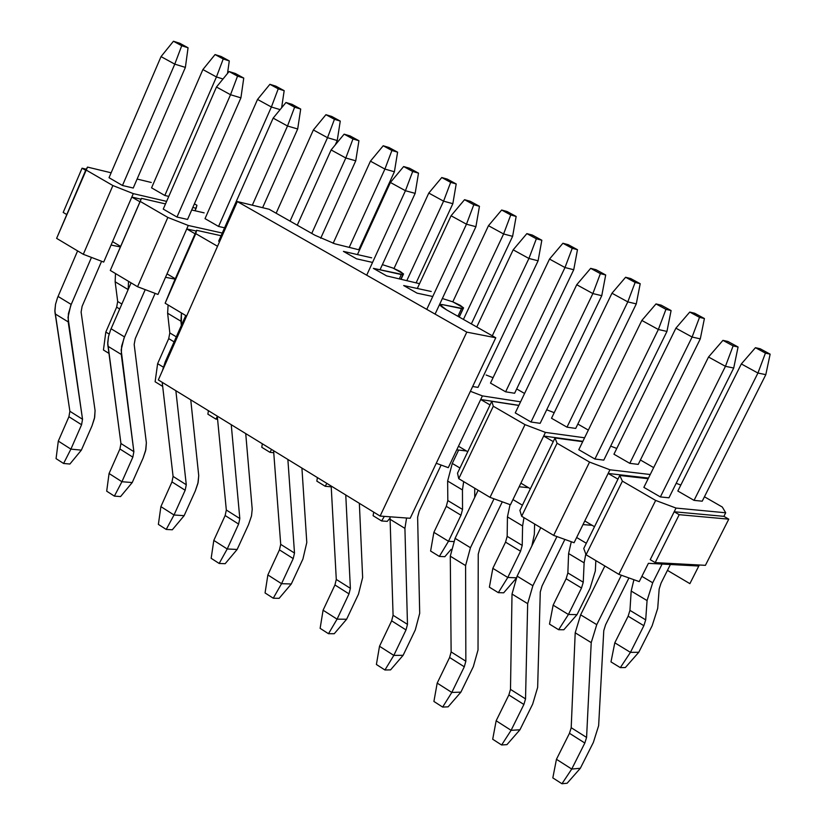 <?xml version="1.0" encoding="UTF-8"?>
<svg xmlns="http://www.w3.org/2000/svg" width="825" height="825" viewBox="0 0 825 825"><rect width="100%" height="100%" fill="white"/><g stroke="black" fill="none" stroke-linecap="round" stroke-linejoin="round"><path stroke-width="1.24" d="M410.18 518.275L380.119 516.068L158.328 379.943L380.119 516.068L410.18 518.275L495.773 337.765L410.18 518.275M446.686 309.932L495.773 337.765L466.775 332.135L380.119 516.068L466.775 332.135L237.332 201.568L158.328 379.943L237.332 201.568L269.156 209.272L314.985 235.259L269.156 209.272L237.332 201.568L466.775 332.135L495.773 337.765L446.686 309.932C439.746 305.817 438.209 304.023 442.087 304.549L439.859 304.724L446.686 309.932M343.417 251.377L356.555 258.823L343.417 251.377L371.673 257.823L343.417 251.377M373.364 268.362L386.657 275.901L373.364 268.362L402.951 274.591L403.507 274.003L400.331 271.497L392.948 268.043L382.377 264.639L392.948 268.043L403.549 273.931L401.29 274.55L373.364 268.362M403.673 285.543L417.11 293.164L403.673 285.543L431.238 291.483L403.673 285.543M441.22 306.395L442.087 304.549L461.526 308.602L463.547 307.921L460.185 305.302L452.75 301.816L442.355 298.526L452.75 301.816L463.567 307.859L459.143 316.996L463.093 308.571L442.087 304.549L441.22 306.395M432.764 296.495L417.11 293.164L432.764 296.495M419.543 283.676L386.657 275.901L419.543 283.676M372.549 262.433L356.555 258.823L372.549 262.433M359.576 249.954L334.909 243.829L314.985 235.259L334.909 243.829L359.576 249.954M399.382 278.685L401.29 274.55L399.382 278.685M457.916 316.305L461.526 308.602L457.916 316.305M459.247 317.058L463.547 307.921L459.247 317.058M400.898 279.015L402.951 274.591L400.898 279.015M401.167 279.077L403.507 274.003L401.167 279.077M69.888 464.032L63.597 463.475L56.069 458.638L63.597 463.475L69.888 464.032L81.366 450.13L69.888 464.032M81.366 450.13L70.898 449.13L63.597 463.475L70.898 449.13L58.307 441.086L56.069 458.638L58.307 441.086L70.898 449.13L81.572 424.741L68.918 416.738L58.307 441.086L68.918 416.738L69.878 411.273L54.863 310.54L55.533 304.291L57.513 297.722L77.602 250.903L57.482 297.804L55.512 304.373L54.883 311.572L69.878 411.273L68.918 416.738L81.572 424.741L70.898 449.13L81.366 450.13L91.998 425.875L81.366 450.13M109.034 177.705L161.04 56.605L109.034 177.705L122.471 185.491L174.776 64.144L122.471 185.491L109.034 177.705M91.998 425.875L94.689 417.254L95.071 410.52L81.108 312.087L82.118 306.292L101.588 261.257L82.118 306.292L81.108 312.087L95.081 410.582L94.462 418.399L91.998 425.875M133.237 188.028L185.377 67.403L174.776 64.144L161.04 56.605L174.776 64.144L181.717 45.746L173.446 41.25L161.04 56.605L173.446 41.25L181.717 45.746L174.776 64.144L185.377 67.403L188.059 47.778L181.717 45.746L188.059 47.778L179.809 43.282L173.446 41.25L179.809 43.282L188.059 47.778L185.377 67.403L133.237 188.028L122.471 185.491L133.237 188.028M91.472 257.41L70.661 305.735L68.001 317.377L82.541 419.275L81.572 424.741L82.541 419.275L69.878 411.273L82.541 419.275L68.197 321.894L55.1 313.871L68.197 321.894L68.413 313.613L71.198 304.446L58.049 296.433L71.198 304.446L91.472 257.41M120.574 496.567L114.376 496.114L106.693 491.174L114.376 496.114L120.574 496.567L132.227 482.553L120.574 496.567M132.227 482.553L121.925 481.718L114.376 496.114L121.925 481.718L109.065 473.509L106.693 491.174L109.065 473.509L121.925 481.718L132.825 457.153L119.914 448.986L109.065 473.509L119.914 448.986L120.945 443.51L107.724 344.066L108.477 336.652L110.529 330.041L131.082 282.862L110.498 330.134L108.457 336.734L107.714 342.767L120.945 443.51L119.914 448.986L132.825 457.153L121.925 481.718L132.227 482.553L143.086 458.123L132.227 482.553M163.247 209.096L216.47 87.017L163.247 209.096L176.983 217.047L230.526 94.731L176.983 217.047L163.247 209.096M143.086 458.123L145.623 450.687L146.365 442.726L134.176 344.438L135.259 338.621L155.121 293.37L135.259 338.621L134.176 344.438L146.365 442.788L145.881 449.47L143.086 458.123M187.553 219.44L240.91 97.855L230.526 94.731L216.47 87.017L230.526 94.731L237.528 76.137L229.082 71.528L216.47 87.017L229.082 71.528L237.528 76.137L230.526 94.731L240.91 97.855L243.757 78.076L237.528 76.137L243.757 78.076L235.321 73.487L229.082 71.528L235.321 73.487L243.757 78.076L240.91 97.855L187.553 219.44L176.983 217.047L187.553 219.44M145.221 289.627L123.967 338.229L121.151 349.924L133.877 451.677L132.825 457.153L133.877 451.677L120.945 443.51L133.877 451.677L121.285 354.451L107.9 346.242L121.285 354.451L121.626 346.149L124.513 336.93L111.076 328.742L124.513 336.93L145.221 289.627M172.322 529.784L166.227 529.433L158.379 524.391L166.227 529.433L172.322 529.784L184.14 515.666L172.322 529.784M184.14 515.666L174.013 514.996L166.227 529.433L174.013 514.996L160.896 506.612L158.379 524.391L160.896 506.612L174.013 514.996L185.161 490.256L171.971 481.913L160.896 506.612L171.971 481.913L173.085 476.417L162.205 382.315L173.085 476.417L171.971 481.913L185.161 490.256L174.013 514.996L184.14 515.666L195.247 491.061L184.14 515.666M162.319 370.941L165.268 361.762L185.749 315.521L165.268 361.762L162.319 370.941M218.666 241.178L273.147 118.119L218.666 241.178L219.553 241.694L218.666 241.178M195.247 491.061L198.144 482.357L198.732 475.602L190.75 399.847L198.732 475.664L197.887 483.502L195.247 491.061M262.618 207.683L297.691 128.978L287.512 126.008L252.316 205.198L287.512 126.008L273.147 118.119L287.512 126.008L294.608 107.198L285.966 102.496L273.147 118.119L285.966 102.496L294.608 107.198L287.512 126.008L297.691 128.978L300.702 109.055L294.608 107.198L300.702 109.055L292.081 104.362L285.966 102.496L292.081 104.362L300.702 109.055L297.691 128.978L262.618 207.683M175.859 390.699L186.285 484.76L185.161 490.256L186.285 484.76L173.085 476.417L186.285 484.76L175.859 390.699M166.145 362.299L165.268 361.762L166.145 362.299M225.153 563.702L219.172 563.454L211.159 558.308L219.172 563.454L225.153 563.702L237.157 549.46L225.153 563.702M237.157 549.46L227.215 548.976L219.172 563.454L227.215 548.976L213.809 540.416L211.159 558.308L213.809 540.416L227.215 548.976L238.611 524.061L225.142 515.543L213.809 540.416L225.142 515.543L226.328 510.025L217.284 416.13L226.328 510.025L225.142 515.543L238.611 524.061L227.215 548.976L237.157 549.46L248.511 524.679L237.157 549.46M297.258 225.204L331.114 149.933L297.258 225.204M248.511 524.679L251.512 515.934L252.213 509.18L245.726 433.579L252.213 509.242L251.512 515.934L248.511 524.679M320.708 238.25L355.75 160.813L345.809 157.998L311.757 233.423L345.809 157.998L331.114 149.933L345.809 157.998L352.976 138.971L344.138 134.155L331.114 149.933L344.138 134.155L352.976 138.971L345.809 157.998L355.75 160.813L358.937 140.735L352.976 138.971L358.937 140.735L350.109 135.939L344.138 134.155L350.109 135.939L358.937 140.735L355.75 160.813L320.708 238.25M231.248 424.7L239.817 518.543L238.611 524.061L239.817 518.543L226.328 510.025L239.817 518.543L231.248 424.7M279.118 598.342L273.25 598.208L265.062 592.948L273.25 598.208L279.118 598.342L291.297 583.987L279.118 598.342M291.297 583.987L281.552 583.688L273.25 598.208L281.552 583.688L267.867 574.942L265.062 592.948L267.867 574.942L281.552 583.688L293.215 558.587L279.448 549.883L267.867 574.942L279.448 549.883L280.717 544.366L273.591 450.687L280.717 544.366L279.448 549.883L293.215 558.587L281.552 583.688L291.297 583.987L302.919 559.03L291.297 583.987M357.462 254.574L390.4 182.469L357.462 254.574M302.919 559.03L306.797 542.489L301.919 468.074L306.797 542.489L302.919 559.03M379.995 269.837L415.15 193.37L405.436 190.719L366.702 275.179L405.436 190.719L390.4 182.469L405.436 190.719L412.686 171.476L403.642 166.547L390.4 182.469L403.642 166.547L412.686 171.476L405.436 190.719L415.15 193.37L418.502 173.137L412.686 171.476L418.502 173.137L409.478 168.228L403.642 166.547L409.478 168.228L418.502 173.137L415.15 193.37L379.995 269.837M287.873 459.453L294.504 553.059L293.215 558.587L294.504 553.059L280.717 544.366L294.504 553.059L287.873 459.453M334.238 633.724L328.494 633.713L320.131 628.341L328.494 633.713L334.238 633.724L346.613 619.255L334.238 633.724M346.613 619.255L337.074 619.152L328.494 633.713L337.074 619.152L323.08 610.222L320.131 628.341L323.08 610.222L337.074 619.152L348.996 593.876L334.94 584.977L323.08 610.222L334.94 584.977L336.291 579.439L331.176 486.028L336.291 579.439L334.94 584.977L348.996 593.876L337.074 619.152L346.613 619.255L358.493 594.113L346.613 619.255M417.316 288.482L451.069 215.758L417.316 288.482M358.493 594.113L362.639 577.531L359.36 503.332L362.639 577.531L358.493 594.113M435.084 314.098L475.912 226.689L466.465 224.204L426.762 309.365L466.465 224.204L451.069 215.758L466.465 224.204L473.798 204.734L464.537 199.702L451.069 215.758L464.537 199.702L473.798 204.734L466.465 224.204L475.912 226.689L479.449 206.302L473.798 204.734L479.449 206.302L470.219 201.279L464.537 199.702L470.219 201.279L479.449 206.302L475.912 226.689L435.084 314.098M345.768 494.99L350.377 588.328L348.996 593.876L350.377 588.328L336.291 579.439L350.377 588.328L345.768 494.99M390.565 669.879L384.945 669.993L376.396 664.496L384.945 669.993L390.565 669.879L403.126 655.298L390.565 669.879M403.126 655.298L393.814 655.401L384.945 669.993L393.814 655.401L379.51 646.264L376.396 664.496L379.51 646.264L393.814 655.401L406.013 629.929L391.648 620.843L379.51 646.264L391.648 620.843L393.082 615.285L390.019 516.801L393.082 615.285L391.648 620.843L406.013 629.929L393.814 655.401L403.126 655.298L415.284 629.97L403.126 655.298M476.767 326.989L513.171 249.831L476.767 326.989M415.284 629.97L419.698 613.346L417.625 517.234L419.162 511.314L441.117 465.052L419.162 511.314L417.625 517.234L419.698 613.346L415.284 629.97M477.995 387.379L538.106 260.782L528.918 258.472L492.288 335.796L528.918 258.472L513.171 249.831L528.918 258.472L536.343 238.776L526.866 233.619L513.171 249.831L526.866 233.619L536.343 238.776L528.918 258.472L538.106 260.782L541.829 240.24L536.343 238.776L541.829 240.24L532.383 235.094L526.866 233.619L532.383 235.094L541.829 240.24L538.106 260.782L477.995 387.379L472.653 386.523L477.995 387.379M406.57 518.007L404.92 528.371L407.478 624.37L406.013 629.929L407.478 624.37L393.082 615.285L407.478 624.37L404.92 528.371L389.967 519.214L404.92 528.371L406.57 518.007M448.119 706.839L442.643 707.077L433.909 701.456L442.643 707.077L448.119 706.839L460.897 692.134L448.119 706.839M460.897 692.134L451.811 692.443L442.643 707.077L451.811 692.443L437.188 683.11L433.909 701.456L437.188 683.11L451.811 692.443L464.3 666.786L449.604 657.494L437.188 683.11L449.604 657.494L451.131 651.925L450.285 556.194L455.091 538.333L478.149 490.256L455.091 538.333L450.285 556.194L451.131 651.925L449.604 657.494L464.3 666.786L451.811 692.443L460.897 692.134L473.333 666.621L460.897 692.134M515.254 412.902L576.737 284.718L515.254 412.902L531.001 422.018L592.866 293.566L531.001 422.018L515.254 412.902M473.333 666.621L478.026 649.956L478.242 554.183L479.872 548.243L502.291 501.806L479.872 548.243L478.242 554.183L478.026 649.956L473.333 666.621M540.158 423.328L601.765 295.68L592.866 293.566L576.737 284.718L592.866 293.566L600.373 273.632L590.669 268.352L576.737 284.718L590.669 268.352L600.373 273.632L592.866 293.566L601.765 295.68L605.694 274.983L600.373 273.632L605.694 274.983L596.021 269.713L590.669 268.352L596.021 269.713L605.694 274.983L601.765 295.68L540.158 423.328L531.001 422.018L540.158 423.328M494.01 498.805L470.456 547.707L465.589 565.579L465.847 661.217L464.3 666.786L465.847 661.217L451.131 651.925L465.847 661.217L465.589 565.579L450.285 556.194L465.589 565.579L470.456 547.707L455.091 538.333L470.456 547.707L494.01 498.805M506.973 744.614L501.631 744.985L492.7 739.241L501.631 744.985L506.973 744.614L519.946 729.785L506.973 744.614M519.946 729.785L511.098 730.321L501.631 744.985L511.098 730.321L496.155 720.772L492.7 739.241L496.155 720.772L511.098 730.321L523.885 704.478L508.86 694.98L496.155 720.772L508.86 694.98L510.489 689.391L512.016 594.052L517.12 576.139L540.757 527.68L517.12 576.139L512.016 594.052L510.489 689.391L508.86 694.98L523.885 704.478L511.098 730.321L519.946 729.785L532.682 704.086L519.946 729.785M578.789 449.697L641.829 320.44L578.789 449.697L594.918 459.03L658.35 329.505L594.918 459.03L578.789 449.697M532.682 704.086L537.653 687.38L540.272 591.989L542.004 586.039L564.877 539.426L542.004 586.039L540.272 591.989L537.653 687.38L532.682 704.086M603.797 460.123L666.951 331.423L658.35 329.505L641.829 320.44L658.35 329.505L665.95 309.334L656.009 303.92L641.829 320.44L656.009 303.92L665.95 309.334L658.35 329.505L666.951 331.423L671.096 310.561L665.95 309.334L671.096 310.561L661.186 305.168L656.009 303.92L661.186 305.168L671.096 310.561L666.951 331.423L603.797 460.123L594.918 459.03L603.797 460.123M556.937 536.57L532.868 585.729L527.67 603.653L525.535 698.888L523.885 704.478L525.535 698.888L510.489 689.391L525.535 698.888L527.67 603.653L512.016 594.052L527.67 603.653L532.868 585.729L517.12 576.139L532.868 585.729L556.937 536.57M567.136 783.234L561.959 783.75L552.822 777.882L561.959 783.75L567.136 783.234L580.336 768.281L567.136 783.234M580.336 768.281L571.735 769.055L561.959 783.75L571.735 769.055L556.452 759.289L552.822 777.882L556.452 759.289L571.735 769.055L584.832 743.026L569.467 733.301L556.452 759.289L569.467 733.301L571.199 727.712L575.2 632.796L580.635 614.831L604.869 565.981L580.635 614.831L575.2 632.796L571.199 727.712L569.467 733.301L584.832 743.026L571.735 769.055L580.336 768.281L593.371 742.407L580.336 768.281M643.861 487.369L708.52 357.029L643.861 487.369L660.371 496.928L725.443 366.321L660.371 496.928L668.951 497.805L733.714 368.022L725.443 366.321L708.52 357.029L725.443 366.321L733.126 345.892L722.947 340.354L708.52 357.029L722.947 340.354L733.126 345.892L725.443 366.321L733.714 368.022L738.076 347.005L733.126 345.892L738.076 347.005L727.928 341.478L722.947 340.354L727.928 341.478L738.076 347.005L733.714 368.022L668.951 497.805L660.371 496.928L643.861 487.369M593.371 742.407L598.641 725.66L603.766 630.702L605.612 624.731L628.949 577.943L605.612 624.731L603.766 630.702L598.641 725.66L593.371 742.407M621.359 575.242L596.753 624.649L591.226 642.623L586.585 737.426L584.832 743.026L586.585 737.426L571.199 727.712L586.585 737.426L591.226 642.623L575.2 632.796L591.226 642.623L596.753 624.649L580.635 614.831L596.753 624.649L621.359 575.242M108.848 353.327L103.445 350.006L108.848 353.327M105.817 332.032L103.445 350.006L105.817 332.032L109.137 334.063L105.817 332.032L116.655 307.158L105.817 332.032M119.687 308.993L116.655 307.158L117.686 301.496L115.149 281.799L115.49 273.539L115.149 281.799L117.686 301.496L116.655 307.158L119.687 308.993M151.563 187.842L202.888 69.558L151.563 187.842L164.814 195.473L216.439 76.962L164.814 195.473L151.563 187.842M223.008 78.983L216.439 76.962L202.888 69.558L216.439 76.962L223.224 58.977L215.067 54.563L202.888 69.558L215.067 54.563L223.224 58.977L216.439 76.962L223.008 78.983M128.535 281.335L128.164 289.554L128.535 281.335M121.863 304.023L117.686 301.496L121.863 304.023M128.153 289.585L115.149 281.799L128.153 289.585M227.504 73.466L229.288 60.916L223.224 58.977L229.288 60.916L221.152 56.502L215.067 54.563L221.152 56.502L229.288 60.916L227.504 73.466M162.669 386.399L155.121 381.758L162.669 386.399M157.627 363.67L155.121 381.758L157.627 363.67L163.278 367.115L157.627 363.67L168.713 338.611L157.627 363.67M174.085 341.859L168.713 338.611L169.816 332.929L167.63 313.242L168.094 304.972L167.63 313.242L169.816 332.929L168.713 338.611L174.085 341.859M205.023 218.635L257.534 99.433L205.023 218.635L218.563 226.442L271.373 107.003L218.563 226.442L205.023 218.635M280.118 109.622L271.373 107.003L257.534 99.433L271.373 107.003L278.231 88.822L269.899 84.305L257.534 99.433L269.899 84.305L278.231 88.822L271.373 107.003L280.118 109.622M181.417 312.943L181.366 325.411L180.922 321.214L167.63 313.242L180.922 321.214L181.417 312.943M176.303 336.847L169.816 332.929L176.303 336.847M281.624 107.776L284.171 90.678L278.231 88.822L284.171 90.678L275.859 86.171L269.899 84.305L275.859 86.171L284.171 90.678L281.624 107.776M217.594 419.317L215.903 419.11L207.89 414.191L215.903 419.11L217.594 419.317M217.315 416.481L215.903 419.11L217.315 416.481M208.405 410.675L207.89 414.191L208.405 410.675M276.138 213.232L313.366 129.958L276.138 213.232M335.27 144.891L337.229 140.539L327.515 137.693L290.07 221.131L327.515 137.693L313.366 129.958L327.515 137.693L334.445 119.316L325.937 114.696L313.366 129.958L325.937 114.696L334.445 119.316L327.515 137.693L337.229 140.539L340.261 121.089L334.445 119.316L340.261 121.089L331.774 116.48L325.937 114.696L331.774 116.48L340.261 121.089L337.229 140.539L335.27 144.891M273.745 452.729L269.971 452.337L261.783 447.305L269.971 452.337L273.745 452.729M271.569 449.45L269.971 452.337L271.569 449.45M262.329 443.767L261.783 447.305L262.329 443.767M333.135 243.344L370.435 161.164L333.135 243.344M358.813 249.666L394.402 171.765L384.904 169.073L349.315 247.16L384.904 169.073L370.435 161.164L384.904 169.073L391.906 150.49L383.213 145.767L370.435 161.164L383.213 145.767L391.906 150.49L384.904 169.073L394.402 171.765L397.598 152.171L391.906 150.49L397.598 152.171L388.915 147.469L383.213 145.767L388.915 147.469L397.598 152.171L394.402 171.765L358.813 249.666M330.959 486.791L325.205 486.276L316.841 481.14L325.205 486.276L330.959 486.791M326.855 483.378L325.205 486.276L326.855 483.378M317.408 477.582L316.841 481.14L317.408 477.582M394.03 268.465L428.794 193.071L394.03 268.465M416.285 282.501L452.843 203.693L443.582 201.156L406.931 280.335L443.582 201.156L428.794 193.071L443.582 201.156L450.667 182.366L441.767 177.54L428.794 193.071L441.767 177.54L450.667 182.366L443.582 201.156L452.843 203.693L456.204 183.954L450.667 182.366L456.204 183.954L447.336 179.138L441.767 177.54L447.336 179.138L456.204 183.954L452.843 203.693L416.285 282.501M387.276 521.359L381.645 520.967L373.106 515.718L381.645 520.967L387.276 521.359L389.957 518.213L387.276 521.359M384.337 516.378L381.645 520.967L384.337 516.378M373.704 512.129L373.106 515.718L373.704 512.129M452.801 301.847L488.472 225.699L452.801 301.847M471.343 323.916L512.614 236.342L503.601 233.97L463.423 319.419L503.601 233.97L488.472 225.699L503.601 233.97L510.757 214.964L501.652 210.024L488.472 225.699L501.652 210.024L510.757 214.964L503.601 233.97L512.614 236.342L516.151 216.449L510.757 214.964L516.151 216.449L507.076 211.53L501.652 210.024L507.076 211.53L516.151 216.449L512.614 236.342L471.343 323.916M444.83 556.7L439.343 556.421L430.609 551.048L439.343 556.421L444.83 556.7L451.12 549.378L444.83 556.7M453.637 541.582L448.491 541.272L439.343 556.421L448.491 541.272L433.878 532.342L430.609 551.048L433.878 532.342L448.491 541.272L460.979 515.212L446.294 506.333L433.878 532.342L446.294 506.333L447.82 500.558L447.635 481.047L452.275 463.433L458.648 450.048L452.275 463.433L447.635 481.047L447.82 500.558L446.294 506.333L460.979 515.212L448.491 541.272L453.637 541.582M490.493 383.099L549.512 259.071L490.493 383.099L505.622 391.813L564.991 267.537L505.622 391.813L490.493 383.099M474.726 497.403L474.726 488.214L474.726 497.403M514.614 393.257L573.736 269.734L564.991 267.537L549.512 259.071L564.991 267.537L572.23 248.304L562.918 243.262L549.512 259.071L562.918 243.262L572.23 248.304L564.991 267.537L573.736 269.734L577.469 249.697L572.23 248.304L577.469 249.697L568.178 244.664L562.918 243.262L568.178 244.664L577.469 249.697L573.736 269.734L514.614 393.257L505.622 391.813L514.614 393.257M463.671 481.614L462.454 489.937L462.536 509.438L460.979 515.212L462.536 509.438L447.82 500.558L462.536 509.438L462.454 489.937L447.635 481.047L462.454 489.937L463.671 481.614M459.979 468.022L452.275 463.433L459.979 468.022M503.673 592.814L498.321 592.659L489.39 587.173L498.321 592.659L503.673 592.814L515.996 578.583L503.673 592.814M516.337 577.809L507.777 577.469L498.321 592.659L507.777 577.469L492.834 568.342L489.39 587.173L492.834 568.342L507.777 577.469L520.565 551.213L505.539 542.138L492.834 568.342L505.539 542.138L507.169 536.343L507.437 516.893L510.056 504.622L507.437 516.893L507.169 536.343L505.539 542.138L520.565 551.213L507.777 577.469L516.337 577.809M551.512 418.254L611.964 293.226L551.512 418.254L566.992 427.164L627.804 301.878L566.992 427.164L551.512 418.254M531.857 545.933L534.342 534.394L534.6 523.999L534.342 534.394L531.857 545.933M575.716 428.412L636.281 303.899L627.804 301.878L611.964 293.226L627.804 301.878L635.137 282.428L625.608 277.262L611.964 293.226L625.608 277.262L635.137 282.428L627.804 301.878L636.281 303.899L640.2 283.718L635.137 282.428L640.2 283.718L630.702 278.561L625.608 277.262L630.702 278.561L640.2 283.718L636.281 303.899L575.716 428.412L566.992 427.164L575.716 428.412M523.978 517.646L522.596 525.979L522.215 545.418L520.565 551.213L522.215 545.418L507.169 536.343L522.215 545.418L522.596 525.979L507.437 516.893L522.596 525.979L523.978 517.646M522.411 505.199L512.954 499.568L522.411 505.199M563.836 629.753L558.638 629.722L549.502 624.113L558.638 629.722L563.836 629.753L577.026 614.625L563.836 629.753M577.026 614.625L568.415 614.491L558.638 629.722L568.415 614.491L553.132 605.158L549.502 624.113L553.132 605.158L568.415 614.491L581.501 588.029L566.136 578.748L553.132 605.158L566.136 578.748L567.858 572.942L568.6 553.544L571.292 541.726L568.6 553.544L567.858 572.942L566.136 578.748L581.501 588.029L568.415 614.491L577.026 614.625L590.071 588.318L577.026 614.625M613.944 454.214L675.892 328.175L613.944 454.214L629.784 463.341L692.103 337.033L629.784 463.341L613.944 454.214M590.071 588.318L595.33 570.952L595.836 560.587L595.33 570.952L590.071 588.318M638.241 464.382L700.291 338.869L692.103 337.033L675.892 328.175L692.103 337.033L699.518 317.357L689.762 312.067L675.892 328.175L689.762 312.067L699.518 317.357L692.103 337.033L700.291 338.869L704.406 318.532L699.518 317.357L704.406 318.532L694.681 313.252L689.762 312.067L694.681 313.252L704.406 318.532L700.291 338.869L638.241 464.382L629.784 463.341L638.241 464.382M585.812 554.049L584.121 562.846L583.254 582.223L581.501 588.029L583.254 582.223L567.858 572.942L583.254 582.223L584.121 562.846L568.6 553.544L584.121 562.846L585.812 554.049M586.338 543.262L576.654 537.498L586.338 543.262M625.371 667.528L620.328 667.642L610.985 661.898L620.328 667.642L625.371 667.528L638.777 652.276L625.371 667.528M638.777 652.276L630.434 652.358L620.328 667.642L630.434 652.358L614.8 642.809L610.985 661.898L614.8 642.809L630.434 652.358L643.851 625.701L628.124 616.203L614.8 642.809L628.124 616.203L629.949 610.376L631.187 591.051L633.92 579.717L631.187 591.051L629.949 610.376L628.124 616.203L643.851 625.701L630.434 652.358L638.777 652.276L652.132 625.773L638.777 652.276M677.841 491.03L741.335 363.949L677.841 491.03L694.052 500.363L757.938 373.034L694.052 500.363L677.841 491.03M652.132 625.773L657.711 608.355L659.165 589.019L661.052 583.11L670.395 564.506L661.052 583.11L659.165 589.019L657.711 608.355L652.132 625.773M702.219 501.198L765.806 374.653L757.938 373.034L741.335 363.949L757.938 373.034L765.435 353.11L755.442 347.696L741.335 363.949L755.442 347.696L765.435 353.11L757.938 373.034L765.806 374.653L770.137 354.162L765.435 353.11L770.137 354.162L760.186 348.769L755.442 347.696L760.186 348.769L770.137 354.162L765.806 374.653L702.219 501.198L694.052 500.363L702.219 501.198M662.093 564.063L652.699 582.78L647.068 600.569L645.697 619.874L643.851 625.701L645.697 619.874L629.949 610.376L645.697 619.874L647.068 600.569L631.187 591.051L647.068 600.569L652.699 582.78L641.881 576.335L652.699 582.78L662.093 564.063M639.241 581.615L618.863 574.344L586.07 554.761L583.749 548.501L592.711 530.341L583.749 548.501L586.07 554.761L622.401 481.15L655.658 500.435L676.036 508.066L725.701 512.789L722.318 507.045L704.437 496.774L722.318 507.045L725.701 512.789L723.896 516.357L725.701 512.789L676.036 508.066L655.658 500.435L618.863 574.344L639.241 581.615L648.398 563.331L639.241 581.615M689.886 583.646L667.456 570.374L689.886 583.646L698.796 566.022L648.398 563.331L698.796 566.022L689.886 583.646M619.761 475.468L622.401 481.15L619.761 475.468L648.161 478.706L619.761 475.468L617.956 479.139L619.761 475.468M680.821 485.059L676.191 483.295L680.821 485.059M617.956 479.139L592.711 530.341L594.505 526.711L584.781 520.957L582.997 524.597L592.133 525.298L582.997 524.597L608.149 473.457L617.956 479.139L608.149 473.457L648.471 478.077L608.149 473.457L609.953 469.786L650.234 474.509L609.953 469.786L584.781 520.957L594.505 526.711L617.956 479.139M699.311 565.001L698.796 566.022L699.311 565.001M650.224 559.67L676.036 508.066L674.19 511.768L723.896 516.357L674.19 511.768L679.202 514.687L728.774 519.162L723.896 516.357L728.774 519.162L679.202 514.687L655.194 562.609L650.224 559.67L655.194 562.609L705.416 565.331L655.194 562.609L679.202 514.687L674.19 511.768L650.224 559.67M618.863 574.344L655.658 500.435L622.401 481.15L586.07 554.761L618.863 574.344M582.873 441.323L543.675 436.043L553.245 441.602L530.372 488.771L520.884 483.161L519.142 486.771L528.567 487.699L519.142 486.771L520.884 483.161L530.372 488.771L528.619 492.381L553.245 441.602L543.675 436.043L520.884 483.161L545.428 432.403L584.605 437.786L545.428 432.403L524.999 424.638L545.428 432.403L543.675 436.043L582.873 441.323M518.873 405.343L480.707 399.506L490.05 404.931L467.744 451.729L458.473 446.243L456.772 449.821L466.465 450.976L456.772 449.821L458.473 446.243L467.744 451.729L466.032 455.307L490.05 404.931L480.707 399.506L458.473 446.243L482.419 395.897L520.565 401.816L482.419 395.897L470.394 391.298L482.419 395.897L480.707 399.506L518.873 405.343M196.298 231.052L186.749 228.948L195.092 233.784L175.302 278.747L167.021 273.859L165.516 277.293L175.127 279.139L165.516 277.293L167.021 273.859L175.302 278.747L173.786 282.191L195.092 233.784L186.749 228.948L167.021 273.859L188.275 225.472L222.265 233.042L188.275 225.472L167.836 217.439L188.275 225.472L186.749 228.948L196.298 231.052M141.096 199.217L131.814 197.072L139.982 201.805L120.636 246.417L112.54 241.632L111.066 245.046L120.409 246.943L111.066 245.046L112.54 241.632L120.636 246.417L119.161 249.831L139.982 201.805L131.814 197.072L112.54 241.632L133.299 193.627L166.609 201.382L133.299 193.627L112.881 185.553L133.299 193.627L131.814 197.072L141.096 199.217M151.284 182.48L137.115 179.056L151.284 182.48M56.626 238.363L87.512 167.093L111.138 172.796L87.512 167.093L85.862 169.878L112.881 185.553L83.304 254.306L103.703 262.072L111.066 245.046L103.703 262.072L83.304 254.306L56.626 238.363L83.304 254.306L112.881 185.553L85.862 169.878L56.626 238.363M192.803 207.487L196.144 208.271L196.938 205.291L194.401 203.837L196.938 205.291L195.04 210.767L196.144 208.271L192.803 207.487M168.774 196.412L164.814 195.473L168.774 196.412M204.136 212.871L191.709 209.993L204.136 212.871M119.161 249.831L141.467 198.361L139.982 201.805L141.467 198.361L165.505 203.919L141.467 198.361L140.209 201.413L167.836 217.439L137.558 286.729L157.977 294.453L165.516 277.293L157.977 294.453L137.558 286.729L110.292 270.435L119.161 249.831M224.586 227.803L218.563 226.442L224.586 227.803M173.786 282.191L165.144 303.218L195.773 233.65L196.618 230.309L195.092 233.784L196.618 230.309L221.079 235.723L196.618 230.309L195.773 233.65L217.532 246.273L195.773 233.65L165.144 303.218L173.786 282.191M110.292 270.435L137.558 286.729L167.836 217.439L140.209 201.413L110.292 270.435M186.625 316.058L165.144 303.218L186.625 316.058M486.121 375.014L493.061 377.706L486.121 375.014M524.576 393.473L516.677 388.936L524.576 393.473M546.697 409.788L554.214 412.675L546.697 409.788M466.032 455.307L457.514 473.179L458.752 478.675L493.309 406.251L491.782 401.311L490.05 404.931L491.782 401.311L518.832 405.446L491.782 401.311L493.309 406.251L524.999 424.638L490.009 497.351L510.438 504.766L519.142 486.771L510.438 504.766L490.009 497.351L458.752 478.675L457.514 473.179L466.032 455.307M436.26 463.279L448.284 467.672L456.772 449.821L448.284 467.672L436.26 463.279M588.349 430.103L577.84 424.06L588.349 430.103M610.665 446.119L616.78 448.449L610.665 446.119M528.619 492.381L519.894 510.397L521.658 516.264L557.081 443.252L555.008 437.951L553.245 441.602L555.008 437.951L582.708 441.674L555.008 437.951L557.081 443.252L589.545 462.082L609.953 469.786L589.545 462.082L553.668 535.394L574.076 542.737L582.997 524.597L574.076 542.737L553.668 535.394L521.658 516.264L519.894 510.397L528.619 492.381M458.752 478.675L490.009 497.351L524.999 424.638L493.309 406.251L458.752 478.675M653.658 467.61L640.406 459.999L653.658 467.61M521.658 516.264L553.668 535.394L589.545 462.082L557.081 443.252L521.658 516.264M705.416 565.331L728.774 519.162L705.416 565.331M86.264 169.208L82.057 168.197L85.676 170.301L82.057 168.197L63.195 212.438L66.784 214.562L63.195 212.438L82.057 168.197L86.264 169.208"/></g></svg>
